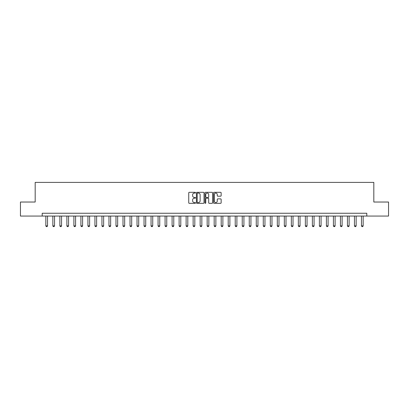 <?xml version="1.0" encoding="UTF-8"?>
<svg xmlns="http://www.w3.org/2000/svg" width="409" height="409" viewBox="0 0 409 409"><rect width="100%" height="100%" fill="white"/><g stroke="black" fill="none" stroke-linecap="round" stroke-linejoin="round"><path stroke-width="0.61" d="M195.522 192.7A0.383 0.383 0 0 0 195.139 192.317L189.285 192.317A0.552 0.552 0 0 0 188.733 192.864L188.733 202.777A0.552 0.552 0 0 0 189.285 203.329L195.139 203.329A0.383 0.383 0 0 0 195.522 202.946A0.383 0.383 0 0 0 195.139 202.557L194.377 202.557A1.764 1.764 0 0 1 192.619 200.799L192.619 199.97A1.764 1.764 0 0 1 194.377 198.207L195.139 198.207A0.383 0.383 0 0 0 195.522 197.823A0.383 0.383 0 0 0 195.139 197.435L194.377 197.435A1.764 1.764 0 0 1 192.619 195.676L192.619 194.848A1.764 1.764 0 0 1 194.377 193.084L195.139 193.084A0.383 0.383 0 0 0 195.522 192.7M220.594 196.197A0.552 0.552 0 0 0 221.146 195.645L221.146 192.864A0.552 0.552 0 0 0 220.594 192.317L214.096 192.317A0.552 0.552 0 0 0 213.549 192.864L213.549 202.777A0.552 0.552 0 0 0 214.096 203.329L220.594 203.329A0.552 0.552 0 0 0 221.146 202.777L221.146 199.418A0.552 0.552 0 0 0 220.594 198.871L217.813 198.871A0.552 0.552 0 0 0 217.266 199.418L217.266 201.085A1.472 1.472 0 0 1 215.794 202.557A1.472 1.472 0 0 1 214.316 201.085L214.316 194.561A1.472 1.472 0 0 1 215.794 193.084A1.472 1.472 0 0 1 217.266 194.561L217.266 195.645A0.552 0.552 0 0 0 217.813 196.197L220.594 196.197M42.193 216.059L20.45 216.059L20.45 202.031L35.179 202.031L35.179 182.394L373.821 182.394L373.821 202.031L388.55 202.031L388.55 216.059L366.807 216.059L366.807 213.253L42.193 213.253L42.193 216.059L366.807 216.059M204.019 192.864A0.552 0.552 0 0 0 203.467 192.317L196.969 192.317A0.552 0.552 0 0 0 196.417 192.864L196.417 202.777A0.552 0.552 0 0 0 196.969 203.329L203.467 203.329A0.552 0.552 0 0 0 204.019 202.777L204.019 192.864M205.533 192.317L212.031 192.317A0.552 0.552 0 0 1 212.583 192.864L212.583 202.777A0.552 0.552 0 0 1 212.031 203.329L209.25 203.329A0.552 0.552 0 0 1 208.697 202.777L208.697 198.759A0.552 0.552 0 0 0 208.15 198.207L206.305 198.207A0.552 0.552 0 0 0 205.753 198.759L205.753 202.946A0.383 0.383 0 0 1 205.369 203.329A0.383 0.383 0 0 1 204.981 202.946L204.981 192.864A0.552 0.552 0 0 1 205.533 192.317M197.573 193.084A0.383 0.383 0 0 0 197.189 193.472L197.189 202.174A0.383 0.383 0 0 0 197.573 202.557L198.37 202.557A1.764 1.764 0 0 0 200.134 200.799L200.134 194.848A1.764 1.764 0 0 0 198.37 193.084L197.573 193.084M208.697 194.587A1.472 1.472 0 0 0 207.225 193.114A1.472 1.472 0 0 0 205.753 194.587L205.753 196.887A0.552 0.552 0 0 0 206.305 197.435L208.15 197.435A0.552 0.552 0 0 0 208.697 196.887L208.697 194.587M45.839 216.059L45.839 225.88L47.526 225.88L47.526 216.059M47.526 225.88L47.101 226.606L46.263 226.606L45.839 225.88M52.853 216.059L52.853 225.88L54.54 225.88L54.54 216.059M54.54 225.88L54.116 226.606L53.277 226.606L52.853 225.88M59.867 216.059L59.867 225.88L61.554 225.88L61.554 216.059M61.554 225.88L61.13 226.606L60.292 226.606L59.867 225.88M66.882 216.059L66.882 225.88L68.569 225.88L68.569 216.059M68.569 225.88L68.145 226.606L67.306 226.606L66.882 225.88M73.896 216.059L73.896 225.88L75.583 225.88L75.583 216.059M75.583 225.88L75.159 226.606L74.32 226.606L73.896 225.88M80.91 216.059L80.91 225.88L82.592 225.88L82.592 216.059M82.592 225.88L82.173 226.606L81.335 226.606L80.91 225.88M87.925 216.059L87.925 225.88L89.607 225.88L89.607 216.059M89.607 225.88L89.188 226.606L88.344 226.606L87.925 225.88M94.939 216.059L94.939 225.88L96.621 225.88L96.621 216.059M96.621 225.88L96.202 226.606L95.358 226.606L94.939 225.88M101.953 216.059L101.953 225.88L103.635 225.88L103.635 216.059M103.635 225.88L103.216 226.606L102.373 226.606L101.953 225.88M108.968 216.059L108.968 225.88L110.65 225.88L110.65 216.059M110.65 225.88L110.231 226.606L109.387 226.606L108.968 225.88M115.982 216.059L115.982 225.88L117.664 225.88L117.664 216.059M117.664 225.88L117.245 226.606L116.401 226.606L115.982 225.88M122.997 216.059L122.997 225.88L124.679 225.88L124.679 216.059M124.679 225.88L124.259 226.606L123.416 226.606L122.997 225.88M130.011 216.059L130.011 225.88L131.693 225.88L131.693 216.059M131.693 225.88L131.274 226.606L130.43 226.606L130.011 225.88M137.025 216.059L137.025 225.88L138.707 225.88L138.707 216.059M138.707 225.88L138.288 226.606L137.444 226.606L137.025 225.88M144.04 216.059L144.04 225.88L145.722 225.88L145.722 216.059M145.722 225.88L145.302 226.606L144.459 226.606L144.04 225.88M151.054 216.059L151.054 225.88L152.736 225.88L152.736 216.059M152.736 225.88L152.317 226.606L151.473 226.606L151.054 225.88M158.068 216.059L158.068 225.88L159.75 225.88L159.75 216.059M159.75 225.88L159.331 226.606L158.487 226.606L158.068 225.88M165.083 216.059L165.083 225.88L166.765 225.88L166.765 216.059M166.765 225.88L166.345 226.606L165.502 226.606L165.083 225.88M172.097 216.059L172.097 225.88L173.779 225.88L173.779 216.059M173.779 225.88L173.36 226.606L172.516 226.606L172.097 225.88M179.111 216.059L179.111 225.88L180.793 225.88L180.793 216.059M180.793 225.88L180.369 226.606L179.531 226.606L179.111 225.88M186.121 216.059L186.121 225.88L187.808 225.88L187.808 216.059M187.808 225.88L187.383 226.606L186.545 226.606L186.121 225.88M193.135 216.059L193.135 225.88L194.822 225.88L194.822 216.059M194.822 225.88L194.398 226.606L193.559 226.606L193.135 225.88M200.149 216.059L200.149 225.88L201.836 225.88L201.836 216.059M201.836 225.88L201.412 226.606L200.574 226.606L200.149 225.88M207.164 216.059L207.164 225.88L208.851 225.88L208.851 216.059M208.851 225.88L208.426 226.606L207.588 226.606L207.164 225.88M214.178 216.059L214.178 225.88L215.865 225.88L215.865 216.059M215.865 225.88L215.441 226.606L214.602 226.606L214.178 225.88M221.192 216.059L221.192 225.88L222.879 225.88L222.879 216.059M222.879 225.88L222.455 226.606L221.617 226.606L221.192 225.88M228.207 216.059L228.207 225.88L229.889 225.88L229.889 216.059M229.889 225.88L229.469 226.606L228.631 226.606L228.207 225.88M235.221 216.059L235.221 225.88L236.903 225.88L236.903 216.059M236.903 225.88L236.484 226.606L235.64 226.606L235.221 225.88M242.235 216.059L242.235 225.88L243.917 225.88L243.917 216.059M243.917 225.88L243.498 226.606L242.655 226.606L242.235 225.88M249.25 216.059L249.25 225.88L250.932 225.88L250.932 216.059M250.932 225.88L250.512 226.606L249.669 226.606L249.25 225.88M256.264 216.059L256.264 225.88L257.946 225.88L257.946 216.059M257.946 225.88L257.527 226.606L256.683 226.606L256.264 225.88M263.278 216.059L263.278 225.88L264.96 225.88L264.96 216.059M264.96 225.88L264.541 226.606L263.698 226.606L263.278 225.88M270.293 216.059L270.293 225.88L271.975 225.88L271.975 216.059M271.975 225.88L271.556 226.606L270.712 226.606L270.293 225.88M277.307 216.059L277.307 225.88L278.989 225.88L278.989 216.059M278.989 225.88L278.57 226.606L277.726 226.606L277.307 225.88M284.321 216.059L284.321 225.88L286.003 225.88L286.003 216.059M286.003 225.88L285.584 226.606L284.741 226.606L284.321 225.88M291.336 216.059L291.336 225.88L293.018 225.88L293.018 216.059M293.018 225.88L292.599 226.606L291.755 226.606L291.336 225.88M298.35 216.059L298.35 225.88L300.032 225.88L300.032 216.059M300.032 225.88L299.613 226.606L298.769 226.606L298.35 225.88M305.365 216.059L305.365 225.88L307.047 225.88L307.047 216.059M307.047 225.88L306.627 226.606L305.784 226.606L305.365 225.88M312.379 216.059L312.379 225.88L314.061 225.88L314.061 216.059M314.061 225.88L313.642 226.606L312.798 226.606L312.379 225.88M319.393 216.059L319.393 225.88L321.075 225.88L321.075 216.059M321.075 225.88L320.656 226.606L319.812 226.606L319.393 225.88M326.408 216.059L326.408 225.88L328.09 225.88L328.09 216.059M328.09 225.88L327.665 226.606L326.827 226.606L326.408 225.88M333.417 216.059L333.417 225.88L335.104 225.88L335.104 216.059M335.104 225.88L334.68 226.606L333.841 226.606L333.417 225.88M340.431 216.059L340.431 225.88L342.118 225.88L342.118 216.059M342.118 225.88L341.694 226.606L340.855 226.606L340.431 225.88M347.445 216.059L347.445 225.88L349.133 225.88L349.133 216.059M349.133 225.88L348.708 226.606L347.87 226.606L347.445 225.88M354.46 216.059L354.46 225.88L356.147 225.88L356.147 216.059M356.147 225.88L355.723 226.606L354.884 226.606L354.46 225.88M361.474 216.059L361.474 225.88L363.161 225.88L363.161 216.059M363.161 225.88L362.737 226.606L361.899 226.606L361.474 225.88"/></g></svg>
